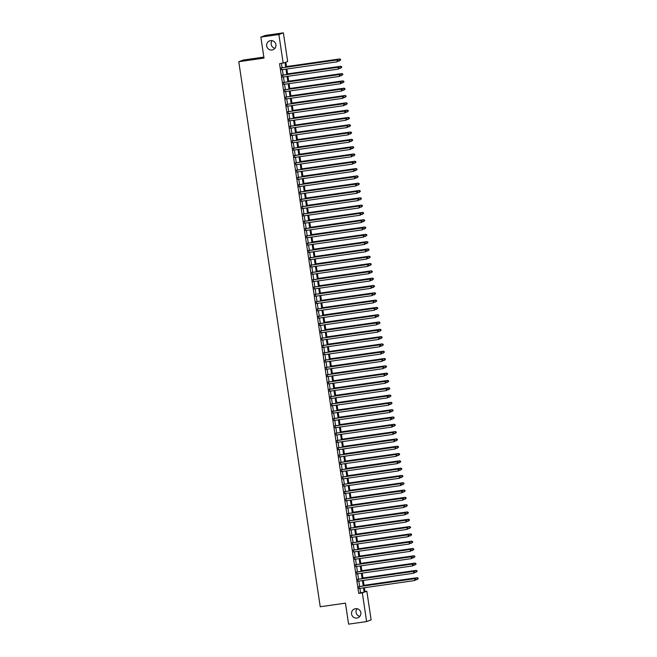 <?xml version="1.0" encoding="UTF-8"?>
<svg xmlns="http://www.w3.org/2000/svg" width="657" height="657" viewBox="0 0 657 657"><rect width="100%" height="100%" fill="white"/><g stroke="black" fill="none" stroke-linecap="round" stroke-linejoin="round"><path stroke-width="0.99" d="M355.494 608.686A4.73 4.656 69.6 0 1 357.843 617.802A4.73 4.656 69.6 0 1 351.676 614.509A4.73 4.656 69.6 0 1 355.494 608.686M270.594 40.635A4.73 4.656 69.6 0 1 272.942 49.743A4.73 4.656 69.6 0 1 266.783 46.458A4.73 4.656 69.6 0 1 270.594 40.635M359.855 616.332A4.73 4.656 69.6 0 1 357.022 608.727M274.954 48.273A4.73 4.656 69.6 0 1 272.129 40.668M263.851 57.093L243.262 60.033L238.77 61.709L320.23 606.748L345.459 603.142L348.596 624.15L366.622 621.571L362.336 592.901L364.159 592.22L363.51 587.867M238.77 61.709L263.999 58.103L260.862 37.096L265.362 35.429L283.381 32.85L287.667 61.528L285.844 62.201L286.575 67.104M364.947 591.497L366.836 591.226L371.115 619.904L366.622 621.571M358.96 586.578L359.248 588.475M357.868 579.269L358.155 581.166M356.776 571.968L357.063 573.865M355.683 564.659L355.971 566.556M354.591 557.358L354.879 559.247M353.499 550.049L353.786 551.946M352.407 542.739L352.694 544.637M351.314 535.439L351.602 537.327M350.222 528.129L350.51 530.027M349.138 520.82L349.417 522.717M348.046 513.519L348.325 515.408M346.953 506.21L347.233 508.107M345.861 498.901L346.14 500.798M344.769 491.6L345.048 493.497M343.677 484.291L343.956 486.188M342.584 476.99L342.864 478.879M341.492 469.681L341.771 471.578M340.4 462.372L340.679 464.269M339.308 455.071L339.587 456.96M338.215 447.762L338.495 449.659M337.123 440.453L337.402 442.35M336.031 433.152L336.318 435.041M334.939 425.843L335.226 427.74M333.846 418.534L334.134 420.431M332.754 411.233L333.042 413.122M331.662 403.924L331.949 405.821M330.57 396.614L330.857 398.512M329.477 389.314L329.765 391.211M328.385 382.004L328.672 383.902M327.293 374.704L327.58 376.592M326.2 367.394L326.488 369.291M325.108 360.085L325.396 361.982M324.024 352.784L324.303 354.673M322.932 345.475L323.211 347.372M321.84 338.166L322.119 340.063M320.747 330.865L321.027 332.754M319.655 323.556L319.934 325.453M318.563 316.247L318.842 318.144M317.471 308.946L317.75 310.843M316.378 301.637L316.658 303.534M315.286 294.336L315.565 296.225M314.194 287.027L314.473 288.924M313.102 279.718L313.381 281.615M312.009 272.417L312.289 274.306M310.917 265.108L311.204 267.005M309.825 257.799L310.112 259.696M308.733 250.498L309.02 252.387M307.64 243.189L307.928 245.086M306.548 235.879L306.835 237.777M305.456 228.579L305.743 230.467M304.363 221.269L304.651 223.166M303.271 213.96L303.559 215.857M302.179 206.659L302.466 208.556M301.087 199.35L301.374 201.247M299.994 192.049L300.282 193.938M298.902 184.74L299.19 186.637M297.818 177.431L298.097 179.328M296.726 170.13L297.005 172.019M295.634 162.821L295.913 164.718M294.541 155.512L294.821 157.409M293.449 148.211L293.728 150.1M292.357 140.902L292.636 142.799M291.265 133.593L291.544 135.49M290.172 126.292L290.451 128.181M289.08 118.983L289.359 120.88M287.988 111.674L288.267 113.571M286.895 104.373L287.175 106.27M285.803 97.064L286.082 98.961M284.711 89.763L284.998 91.651M283.619 82.454L283.906 84.351M282.526 75.144L282.814 77.041M285.696 67.228L284.998 62.522L279.57 63.713L358.73 593.411L360.553 592.737L359.905 588.376M359.617 586.487L358.812 581.075M358.525 579.178L357.72 573.766M357.441 571.869L356.628 566.457M356.349 564.568L355.536 559.156M355.256 557.259L354.443 551.847M354.164 549.95L353.351 544.546M353.072 542.649L352.259 537.237M351.98 535.34L351.167 529.928M350.887 528.039L350.074 522.627M349.795 520.73L348.982 515.318M348.703 513.421L347.89 508.009M347.61 506.12L346.797 500.708M346.518 498.811L345.705 493.399M345.426 491.502L344.621 486.09M344.334 484.201L343.529 478.789M343.241 476.892L342.437 471.48M342.149 469.583L341.344 464.171M341.057 462.282L340.252 456.87M339.965 454.973L339.16 449.56M338.872 447.663L338.068 442.26M337.78 440.362L336.975 434.95M336.688 433.053L335.883 427.641M335.596 425.752L334.791 420.34M334.503 418.443L333.699 413.031M333.411 411.134L332.606 405.722M332.319 403.833L331.514 398.421M331.235 396.524L330.422 391.112M330.143 389.215L329.329 383.803M329.05 381.914L328.237 376.502M327.958 374.605L327.145 369.193M326.866 367.296L326.053 361.892M325.773 359.995L324.96 354.583M324.681 352.686L323.868 347.274M323.589 345.385L322.776 339.973M322.497 338.076L321.684 332.664M321.404 330.767L320.591 325.355M320.312 323.466L319.499 318.054M319.22 316.157L318.415 310.745M318.128 308.847L317.323 303.435M317.035 301.547L316.231 296.135M315.943 294.237L315.138 288.825M314.851 286.928L314.046 281.516M313.759 279.627L312.954 274.215M312.666 272.318L311.861 266.906M311.574 265.009L310.769 259.605M310.482 257.708L309.677 252.296M309.39 250.399L308.585 244.987M308.297 243.098L307.492 237.686M307.205 235.789L306.4 230.377M306.121 228.48L305.308 223.068M305.029 221.179L304.216 215.767M303.936 213.87L303.123 208.458M302.844 206.561L302.031 201.149M301.752 199.26L300.939 193.848M300.66 191.951L299.847 186.539M299.567 184.642L298.754 179.238M298.475 177.341L297.662 171.929M297.383 170.032L296.57 164.62M296.291 162.731L295.478 157.319M295.198 155.422L294.385 150.01M294.106 148.112L293.293 142.7M293.014 140.812L292.209 135.399M291.922 133.502L291.117 128.09M290.829 126.193L290.024 120.781M289.737 118.892L288.932 113.48M288.645 111.583L287.84 106.171M287.552 104.274L286.748 98.862M286.46 96.973L285.655 91.561M285.368 89.664L284.563 84.252M284.276 82.355L283.471 76.951M283.183 75.054L282.379 69.642M282.091 67.745L281.451 63.45M281.434 67.843L281.722 69.732M260.862 37.096L278.888 34.525L283.381 32.85M358.73 593.411L362.336 592.901M283.175 63.203L278.888 34.525M363.222 585.97L362.418 580.558M362.13 578.661L361.325 573.249M361.038 571.36L360.233 565.948M359.946 564.051L359.141 558.639M358.862 556.742L358.049 551.33M357.769 549.441L356.956 544.029M356.677 542.132L355.864 536.72M355.585 534.823L354.772 529.419M354.493 527.522L353.68 522.11M353.4 520.213L352.587 514.801M352.308 512.912L351.495 507.5M351.216 505.603L350.403 500.191M350.124 498.293L349.31 492.881M349.031 490.993L348.218 485.58M347.939 483.683L347.126 478.271M346.847 476.374L346.042 470.962M345.754 469.073L344.95 463.661M344.662 461.764L343.857 456.352M343.57 454.455L342.765 449.043M342.478 447.154L341.673 441.742M341.385 439.845L340.581 434.433M340.293 432.536L339.488 427.132M339.201 425.235L338.396 419.823M338.109 417.926L337.304 412.514M337.016 410.625L336.212 405.213M335.924 403.316L335.119 397.904M334.832 396.007L334.027 390.595M333.748 388.706L332.935 383.294M332.656 381.397L331.842 375.985M331.563 374.088L330.75 368.676M330.471 366.787L329.658 361.375M329.379 359.478L328.566 354.066M328.286 352.168L327.473 346.765M327.194 344.868L326.381 339.455M326.102 337.558L325.289 332.146M325.01 330.257L324.197 324.845M323.917 322.948L323.104 317.536M322.825 315.639L322.012 310.227M321.733 308.338L320.928 302.926M320.641 301.029L319.836 295.617M319.548 293.72L318.744 288.308M318.456 286.419L317.651 281.007M317.364 279.11L316.559 273.698M316.272 271.801L315.467 266.389M315.179 264.5L314.375 259.088M314.087 257.191L313.282 251.779M312.995 249.882L312.19 244.478M311.903 242.581L311.098 237.169M310.81 235.272L310.005 229.86M309.718 227.971L308.913 222.559M308.626 220.662L307.821 215.25M307.542 213.353L306.729 207.94M306.449 206.052L305.636 200.64M305.357 198.743L304.544 193.33M304.265 191.433L303.452 186.021M303.173 184.132L302.36 178.72M302.08 176.823L301.267 171.411M300.988 169.514L300.175 164.102M299.896 162.213L299.083 156.801M298.804 154.904L297.991 149.492M297.711 147.595L296.898 142.191M296.619 140.294L295.806 134.882M295.527 132.985L294.722 127.573M294.435 125.684L293.63 120.272M293.342 118.375L292.537 112.963M292.25 111.066L291.445 105.654M291.158 103.765L290.353 98.353M290.065 96.456L289.261 91.044M288.973 89.147L288.168 83.735M287.881 81.846L287.076 76.434M286.789 74.537L285.984 69.125M364.389 587.736L365.013 591.9L366.836 591.226M286.863 69.001L287.667 74.413M287.955 76.311L288.76 81.714M289.047 83.611L289.852 89.024M290.139 90.921L290.944 96.333M291.232 98.222L292.037 103.634M292.324 105.531L293.129 110.943M293.416 112.84L294.221 118.252M294.508 120.141L295.313 125.553M295.601 127.45L296.406 132.862M296.693 134.759L297.498 140.171M297.777 142.06L298.59 147.472M298.869 149.369L299.682 154.781M299.962 156.678L300.775 162.082M301.054 163.979L301.867 169.391M302.146 171.288L302.959 176.7M303.238 178.589L304.051 184.001M304.331 185.898L305.144 191.31M305.423 193.207L306.236 198.619M306.515 200.508L307.328 205.92M307.607 207.817L308.42 213.229M308.7 215.126L309.513 220.538M309.792 222.427L310.597 227.839M310.884 229.736L311.689 235.149M311.976 237.046L312.781 242.458M313.069 244.347L313.874 249.759M314.161 251.656L314.966 257.068M315.253 258.965L316.058 264.369M316.346 266.266L317.15 271.678M317.438 273.575L318.243 278.987M318.53 280.876L319.335 286.288M319.622 288.185L320.427 293.597M320.715 295.494L321.519 300.906M321.807 302.795L322.612 308.207M322.891 310.104L323.704 315.516M323.983 317.413L324.796 322.825M325.075 324.714L325.888 330.126M326.168 332.023L326.981 337.435M327.26 339.332L328.073 344.736M328.352 346.633L329.165 352.045M329.444 353.942L330.257 359.354M330.537 361.243L331.35 366.655M331.629 368.552L332.442 373.964M332.721 375.861L333.534 381.274M333.813 383.162L334.627 388.574M334.906 390.472L335.719 395.884M335.998 397.781L336.803 403.193M337.09 405.082L337.895 410.494M338.183 412.391L338.987 417.803M339.275 419.7L340.08 425.112M340.367 427.001L341.172 432.413M341.459 434.31L342.264 439.722M342.552 441.619L343.356 447.023M343.644 448.92L344.449 454.332M344.736 456.229L345.541 461.641M345.828 463.53L346.633 468.942M346.921 470.839L347.725 476.251M348.013 478.148L348.818 483.56M349.097 485.449L349.91 490.861M350.189 492.758L351.002 498.17M351.281 500.067L352.095 505.479M352.374 507.368L353.187 512.78M353.466 514.677L354.279 520.089M354.558 521.987L355.371 527.39M355.651 529.287L356.464 534.699M356.743 536.597L357.556 542.009M357.835 543.897L358.648 549.309M358.927 551.207L359.74 556.619M360.02 558.516L360.833 563.928M361.112 565.817L361.917 571.229M362.204 573.126L363.009 578.538M363.296 580.435L364.101 585.847M360.553 592.737L364.159 592.22M338.273 61.044L338.166 60.313L338.273 61.044L337.205 61.807L281.401 69.782M338.15 61.093L337.205 61.807L337.238 59.869L281.122 67.885M281.13 67.95L336.934 59.976L338.043 60.362M338.166 60.313L337.238 59.869M338.199 61.109L339.636 60.904L339.669 58.958L286.493 66.562M340.474 59.459L340.581 60.181L340.597 59.409L339.365 59.073L286.509 66.628M339.669 58.958L340.597 59.409M339.365 68.353L339.258 67.622L339.365 68.353L338.298 69.108L282.494 77.083M339.242 68.394L338.298 69.108L338.33 67.17L282.214 75.194M282.223 75.259L338.027 67.285L339.135 67.663M339.258 67.622L338.33 67.17M340.457 75.654L340.351 74.923L340.457 75.654L339.39 76.417L283.586 84.392M340.334 75.703L339.39 76.417L339.423 74.479L283.307 82.495M283.315 82.568L339.119 74.594L340.227 74.972M340.351 74.923L339.423 74.479M341.55 82.963L341.443 82.232L341.55 82.963L340.482 83.726L284.678 91.701M341.426 83.012L340.482 83.726L340.515 81.788L284.399 89.804M284.407 89.869L340.211 81.895L341.32 82.281M341.443 82.232L340.515 81.788M342.642 90.272L342.535 89.541L342.642 90.272L341.574 91.027L285.77 99.002M342.519 90.313L341.574 91.027L341.607 89.089L285.491 97.113M285.499 97.179L341.303 89.204L342.412 89.582M342.535 89.541L341.607 89.089M339.291 68.41L340.728 68.205L340.761 66.267L287.585 73.863M341.566 66.759L341.673 67.49L341.689 66.718L340.457 66.382L287.602 73.937M340.761 66.267L341.689 66.718M340.383 75.719L341.821 75.514L341.854 73.576L288.678 81.172M342.658 74.069L342.765 74.799L342.782 74.019L341.55 73.691L288.694 81.238M341.854 73.576L342.782 74.019M341.476 83.028L342.913 82.823L342.946 80.877L289.77 88.481M343.751 81.369L343.857 82.1L343.874 81.328L342.642 80.992L289.786 88.547M342.946 80.877L343.874 81.328M342.568 90.329L344.005 90.124L344.038 88.186L290.862 95.782M344.843 88.679L344.95 89.409L344.966 88.638L343.734 88.301L290.879 95.856M344.038 88.186L344.966 88.638M343.734 97.573L343.627 96.842L343.734 97.573L342.667 98.336L286.863 106.311M343.611 97.622L342.667 98.336L342.699 96.398L286.583 104.414M286.592 104.488L342.396 96.513L343.504 96.891M343.627 96.842L342.699 96.398M343.66 97.638L345.097 97.433L345.13 95.495L291.954 103.092M345.935 95.988L346.042 96.719L346.058 95.938L344.826 95.602L291.971 103.157M345.13 95.495L346.058 95.938M344.826 104.882L344.72 104.151L344.826 104.882L343.759 105.646L287.955 113.62M344.703 104.923L343.759 105.646L343.792 103.699L287.676 111.723M287.684 111.789L343.488 103.814L344.597 104.192M344.72 104.151L343.792 103.699M344.753 104.939L346.19 104.734L346.223 102.796L293.047 110.401M347.027 103.289L347.134 104.02L347.151 103.248L345.919 102.911L293.055 110.466M346.223 102.796L347.151 103.248M345.919 112.191L345.812 111.46L345.919 112.191L344.851 112.947L289.047 120.921M345.796 112.232L344.851 112.947L344.884 111.008L288.768 119.032M288.776 119.098L344.58 111.123L345.689 111.501M345.812 111.46L344.884 111.008M345.845 112.248L347.282 112.043L347.315 110.105L294.139 117.702M348.12 110.598L348.226 111.329L348.243 110.548L347.011 110.22L294.147 117.775M347.315 110.105L348.243 110.548M347.011 119.492L346.904 118.761L347.011 119.492L345.943 120.256L290.139 128.23M346.888 119.541L345.943 120.256L345.976 118.317L289.86 126.333M289.868 126.407L345.672 118.424L346.781 118.81M346.904 118.761L345.976 118.317M346.937 119.558L348.374 119.352L348.399 117.414L295.231 125.011M349.212 117.907L349.319 118.638L349.327 117.858L348.095 117.521L295.239 125.076M348.399 117.414L349.327 117.858M348.103 126.801L347.996 126.07L348.103 126.801L347.036 127.565L291.232 135.539M347.98 126.842L347.036 127.565L347.068 125.618L290.952 133.642M290.961 133.708L346.765 125.733L347.873 126.111M347.996 126.07L347.068 125.618M348.029 126.858L349.467 126.653L349.491 124.715L296.323 132.312M350.304 125.208L350.411 125.939L350.419 125.167L349.187 124.83L296.332 132.386M349.491 124.715L350.419 125.167M349.195 134.11L349.089 133.379L349.195 134.11L348.128 134.866L292.324 142.84M349.072 134.151L348.128 134.866L348.161 132.928L292.045 140.951M292.053 141.017L347.857 133.043L348.966 133.42M349.089 133.379L348.161 132.928M349.122 134.168L350.559 133.962L350.583 132.024L297.416 139.621M351.396 132.517L351.503 133.248L351.511 132.468L350.28 132.139L297.424 139.686M350.583 132.024L351.511 132.468M350.288 141.411L350.173 140.68L350.288 141.411L349.22 142.175L293.416 150.149M350.165 141.46L349.22 142.175L349.245 140.237L293.129 148.252M293.145 148.318L348.941 140.343L350.058 140.729M350.173 140.68L349.245 140.237M350.214 141.477L351.651 141.271L351.676 139.333L298.508 146.93M352.489 139.826L352.595 140.557L352.604 139.777L351.372 139.44L298.516 146.996M351.676 139.333L352.604 139.777M351.38 148.72L351.265 147.989L351.38 148.72L350.312 149.476L294.508 157.458M351.257 148.761L350.312 149.476L350.337 147.538L294.221 155.561M294.237 155.627L350.033 147.653L351.15 148.03M351.265 147.989L350.337 147.538M351.306 148.778L352.743 148.572L352.768 146.634L299.6 154.231M353.581 147.127L353.688 147.858L353.696 147.086L352.464 146.749L299.608 154.305M352.768 146.634L353.696 147.086M352.472 156.021L352.357 155.29L352.472 156.021L351.405 156.785L295.601 164.759M352.349 156.07L351.405 156.785L351.429 154.847L295.313 162.862M295.33 162.936L351.125 154.962L352.242 155.339M352.357 155.29L351.429 154.847M352.398 156.087L353.836 155.881L353.86 153.943L300.692 161.54M354.665 154.436L354.78 155.167L354.788 154.387L353.556 154.058L300.701 161.606M353.86 153.943L354.788 154.387M353.565 163.33L353.45 162.599L353.565 163.33L352.497 164.094L296.693 172.068M353.441 163.379L352.497 164.094L352.522 162.156L296.406 170.171M296.422 170.237L352.218 162.263L353.335 162.649M353.45 162.599L352.522 162.156M353.491 163.396L354.92 163.191L354.952 161.244L301.785 168.849M355.757 161.737L355.872 162.468L355.88 161.696L354.649 161.359L301.793 168.915M354.952 161.244L355.88 161.696M354.657 170.639L354.542 169.908L354.657 170.639L353.589 171.395L297.785 179.369M354.534 170.68L353.589 171.395L353.614 169.457L297.498 177.48M297.514 177.546L353.31 169.572L354.427 169.949M354.542 169.908L353.614 169.457M354.583 170.697L356.012 170.492L356.045 168.553L302.877 176.15M356.85 169.046L356.965 169.777L356.973 169.005L355.741 168.668L302.885 176.224M356.045 168.553L356.973 169.005M355.749 177.94L355.634 177.209L355.749 177.94L354.681 178.704L298.878 186.678M355.626 177.99L354.681 178.704L354.706 176.766L298.59 184.781M298.607 184.855L354.402 176.881L355.511 177.259M355.634 177.209L354.706 176.766M355.675 178.006L357.104 177.801L357.137 175.862L303.969 183.459M357.942 176.355L358.057 177.086L358.065 176.306L356.833 175.969L303.977 183.525M357.137 175.862L358.065 176.306M356.841 185.249L356.726 184.518L356.841 185.249L355.766 186.013L299.97 193.987M356.718 185.299L355.766 186.013L355.798 184.067L299.682 192.09M299.691 192.156L355.494 184.182L356.603 184.568M356.726 184.518L355.798 184.067M356.767 185.307L358.196 185.11L358.229 183.163L305.062 190.768M359.034 183.656L359.149 184.387L359.157 183.615L357.925 183.278L305.07 190.834M358.229 183.163L359.157 183.615M357.925 192.558L357.819 191.828L357.925 192.558L356.858 193.314L301.062 201.288M357.81 192.6L356.858 193.314L356.891 191.376L300.775 199.4M300.783 199.465L356.587 191.491L357.695 191.869M357.819 191.828L356.891 191.376M357.86 192.616L359.289 192.411L359.322 190.473L306.154 198.069M360.126 190.965L360.241 191.696L360.25 190.924L359.018 190.587L306.162 198.143M359.322 190.473L360.25 190.924M359.018 199.859L358.911 199.128L359.018 199.859L357.95 200.623L302.154 208.597M358.903 199.909L357.95 200.623L357.983 198.685L301.867 206.7M301.875 206.774L357.679 198.8L358.788 199.178M358.911 199.128L357.983 198.685M358.952 199.925L360.381 199.72L360.414 197.782L307.246 205.378M361.219 198.274L361.334 199.005L361.342 198.225L360.11 197.888L307.254 205.444M360.414 197.782L361.342 198.225M360.11 207.169L360.003 206.438L360.11 207.169L359.042 207.932L303.247 215.907M359.995 207.21L359.042 207.932L359.075 205.986L302.959 214.01M302.967 214.075L358.771 206.101L359.88 206.479M360.003 206.438L359.075 205.986M360.044 207.226L361.473 207.021L361.506 205.083L308.338 212.687M362.311 205.575L362.418 206.306L362.434 205.534L361.202 205.198L308.347 212.753M361.506 205.083L362.434 205.534M361.202 214.478L361.095 213.747L361.202 214.478L360.135 215.233L304.339 223.208M361.087 214.519L360.135 215.233L360.167 213.295L304.051 221.319M304.06 221.384L359.864 213.41L360.972 213.788M361.095 213.747L360.167 213.295M361.136 214.535L362.565 214.33L362.598 212.392L309.431 219.988M363.403 212.884L363.51 213.615L363.526 212.835L362.294 212.507L309.439 220.054M362.598 212.392L363.526 212.835M362.294 221.779L362.188 221.048L362.294 221.779L361.227 222.542L305.423 230.517M362.179 221.828L361.227 222.542L361.26 220.604L305.144 228.62M305.152 228.693L360.956 220.711L362.064 221.097M362.188 221.048L361.26 220.604M362.221 221.844L363.658 221.639L363.691 219.701L310.523 227.297M364.495 220.194L364.602 220.924L364.619 220.144L363.387 219.808L310.531 227.363M363.691 219.701L364.619 220.144M363.387 229.088L363.28 228.357L363.387 229.088L362.319 229.851L306.515 237.826M363.264 229.129L362.319 229.851L362.352 227.905L306.236 235.929M306.244 235.994L362.048 228.02L363.157 228.398M363.28 228.357L362.352 227.905M363.313 229.145L364.75 228.94L364.783 227.002L311.615 234.598M365.588 227.494L365.694 228.225L365.711 227.453L364.479 227.117L311.623 234.672M364.783 227.002L365.711 227.453M364.479 236.389L364.372 235.666L364.479 236.389L363.411 237.152L307.607 245.127M364.356 236.438L363.411 237.152L363.444 235.214L307.328 243.23M307.336 243.304L363.14 235.329L364.249 235.707M364.372 235.666L363.444 235.214M364.405 236.454L365.842 236.249L365.875 234.311L312.699 241.907M366.68 234.804L366.787 235.535L366.803 234.754L365.571 234.426L312.716 241.973M365.875 234.311L366.803 234.754M365.571 243.698L365.464 242.967L365.571 243.698L364.504 244.461L308.7 252.436M365.448 243.747L364.504 244.461L364.536 242.523L308.42 250.539M308.429 250.604L364.233 242.63L365.341 243.016M365.464 242.967L364.536 242.523M366.663 251.007L366.557 250.276L366.663 251.007L365.596 251.762L309.792 259.737M366.54 251.048L365.596 251.762L365.629 249.824L309.513 257.848M309.521 257.914L365.325 249.939L366.434 250.317M366.557 250.276L365.629 249.824M367.756 258.308L367.649 257.577L367.756 258.308L366.688 259.072L310.884 267.046M367.633 258.357L366.688 259.072L366.721 257.133L310.605 265.149M310.613 265.223L366.417 257.248L367.526 257.626M367.649 257.577L366.721 257.133M365.497 243.763L366.935 243.558L366.967 241.612L313.791 249.217M367.772 242.113L367.879 242.835L367.895 242.063L366.663 241.727L313.808 249.282M366.967 241.612L367.895 242.063M366.59 251.064L368.027 250.859L368.06 248.921L314.884 256.517M368.864 249.414L368.971 250.145L368.988 249.373L367.756 249.036L314.9 256.591M368.06 248.921L368.988 249.373M367.682 258.373L369.119 258.168L369.152 256.23L315.976 263.827M369.957 256.723L370.063 257.454L370.08 256.673L368.848 256.345L315.992 263.892M369.152 256.23L370.08 256.673M368.848 265.617L368.741 264.886L368.848 265.617L367.78 266.381L311.976 274.355M368.725 265.666L367.78 266.381L367.813 264.442L311.697 272.458M311.705 272.524L367.509 264.549L368.618 264.935M368.741 264.886L367.813 264.442M368.774 265.683L370.211 265.477L370.244 263.531L317.068 271.136M371.049 264.024L371.156 264.755L371.172 263.983L369.94 263.646L317.085 271.201M370.244 263.531L371.172 263.983M369.94 272.926L369.834 272.195L369.94 272.926L368.873 273.682L313.069 281.656M369.817 272.967L368.873 273.682L368.906 271.743L312.789 279.767M312.798 279.833L368.602 271.858L369.71 272.236M369.834 272.195L368.906 271.743M369.866 272.983L371.304 272.778L371.336 270.84L318.16 278.437M372.141 271.333L372.248 272.064L372.264 271.292L371.033 270.955L318.169 278.511M371.336 270.84L372.264 271.292M371.033 280.227L370.926 279.496L371.033 280.227L369.965 280.991L314.161 288.965M370.909 280.276L369.965 280.991L369.998 279.053L313.882 287.068M313.89 287.142L369.694 279.168L370.803 279.545M370.926 279.496L369.998 279.053M370.959 280.293L372.396 280.087L372.429 278.149L319.253 285.746M373.233 278.642L373.34 279.373L373.357 278.593L372.125 278.256L319.261 285.811M372.429 278.149L373.357 278.593M372.125 287.536L372.018 286.805L372.125 287.536L371.057 288.3L315.253 296.274M372.002 287.577L371.057 288.3L371.09 286.353L314.974 294.377M314.982 294.443L370.786 286.468L371.895 286.854M372.018 286.805L371.09 286.353M372.051 287.594L373.488 287.388L373.521 285.45L320.345 293.055M374.326 285.943L374.433 286.674L374.449 285.902L373.217 285.565L320.353 293.121M373.521 285.45L374.449 285.902M373.217 294.845L373.11 294.114L373.217 294.845L372.149 295.601L316.346 303.575M373.094 294.886L372.149 295.601L372.182 293.663L316.066 301.686M316.074 301.752L371.878 293.778L372.987 294.155M373.11 294.114L372.182 293.663M373.143 294.903L374.58 294.697L374.605 292.759L321.437 300.356M375.418 293.252L375.525 293.983L375.533 293.203L374.301 292.874L321.445 300.43M374.605 292.759L375.533 293.203M374.309 302.146L374.203 301.415L374.309 302.146L373.242 302.91L317.438 310.884M374.186 302.195L373.242 302.91L373.275 300.972L317.159 308.987M317.167 309.061L372.971 301.078L374.079 301.464M374.203 301.415L373.275 300.972M374.235 302.212L375.673 302.006L375.697 300.068L322.53 307.665M376.51 300.561L376.617 301.292L376.625 300.512L375.393 300.175L322.538 307.731M375.697 300.068L376.625 300.512M375.402 309.455L375.295 308.724L375.402 309.455L374.334 310.219L318.53 318.193M375.278 309.496L374.334 310.219L374.367 308.273L318.251 316.296M318.259 316.362L374.063 308.388L375.172 308.765M375.295 308.724L374.367 308.273M375.328 309.513L376.765 309.307L376.79 307.369L323.622 314.966M377.603 307.862L377.709 308.593L377.718 307.821L376.486 307.484L323.63 315.04M376.79 307.369L377.718 307.821M376.494 316.764L376.379 316.033L376.494 316.764L375.426 317.52L319.622 325.494M376.371 316.805L375.426 317.52L375.451 315.582L319.335 323.605M319.351 323.671L375.147 315.697L376.264 316.074M376.379 316.033L375.451 315.582M376.42 316.822L377.857 316.617L377.882 314.678L324.714 322.275M378.695 315.171L378.802 315.902L378.81 315.122L377.578 314.793L324.722 322.341M377.882 314.678L378.81 315.122M377.586 324.065L377.471 323.334L377.586 324.065L376.518 324.829L320.715 332.803M377.463 324.115L376.518 324.829L376.543 322.891L320.427 330.906M320.444 330.972L376.239 322.998L377.356 323.384M377.471 323.334L376.543 322.891M377.512 324.131L378.949 323.926L378.974 321.987L325.806 329.584M379.779 322.48L379.894 323.211L379.902 322.431L378.67 322.094L325.815 329.65M378.974 321.987L379.902 322.431M378.678 331.374L378.563 330.643L378.678 331.374L377.611 332.13L321.807 340.112M378.555 331.415L377.611 332.13L377.635 330.192L321.519 338.215M321.536 338.281L377.332 330.307L378.448 330.685M378.563 330.643L377.635 330.192M378.604 331.432L380.042 331.227L380.066 329.288L326.899 336.885M380.871 329.781L380.986 330.512L380.994 329.74L379.762 329.403L326.907 336.959M380.066 329.288L380.994 329.74M379.771 338.675L379.656 337.944L379.771 338.675L378.703 339.439L322.899 347.413M379.647 338.725L378.703 339.439L378.728 337.501L322.612 345.516M322.628 345.59L378.424 337.616L379.541 337.994M379.656 337.944L378.728 337.501M379.697 338.741L381.126 338.536L381.159 336.598L327.991 344.194M381.963 337.09L382.078 337.821L382.087 337.041L380.855 336.713L327.999 344.26M381.159 336.598L382.087 337.041M380.863 345.984L380.748 345.253L380.863 345.984L379.795 346.748L323.991 354.723M380.74 346.034L379.795 346.748L379.82 344.81L323.704 352.825M323.72 352.891L379.516 344.917L380.625 345.303M380.748 345.253L379.82 344.81M380.789 346.05L382.218 345.845L382.251 343.898L329.083 351.503M383.056 344.391L383.171 345.122L383.179 344.35L381.947 344.013L329.091 351.569M382.251 343.898L383.179 344.35M381.955 353.294L381.84 352.563L381.955 353.294L380.888 354.049L325.084 362.023M381.832 353.335L380.888 354.049L380.912 352.111L324.796 360.135M324.804 360.2L380.608 352.226L381.717 352.604M381.84 352.563L380.912 352.111M381.881 353.351L383.31 353.146L383.343 351.208L330.175 358.804M384.148 351.7L384.263 352.431L384.271 351.659L383.039 351.323L330.184 358.878M383.343 351.208L384.271 351.659M383.047 360.594L382.932 359.864L383.047 360.594L381.972 361.358L326.176 369.333M382.924 360.644L381.972 361.358L382.004 359.42L325.888 367.435M325.897 367.509L381.701 359.535L382.809 359.913M382.932 359.864L382.004 359.42M382.974 360.66L384.402 360.455L384.435 358.517L331.268 366.113M385.24 359.009L385.355 359.74L385.363 358.96L384.131 358.623L331.276 366.179M384.435 358.517L385.363 358.96M384.131 367.904L384.025 367.173L384.131 367.904L383.064 368.667L327.268 376.642M384.017 367.953L383.064 368.667L383.097 366.721L326.981 374.745M326.989 374.81L382.793 366.836L383.902 367.222M384.025 367.173L383.097 366.721M384.066 367.961L385.495 367.764L385.528 365.818L332.36 373.422M386.332 366.31L386.447 367.041L386.456 366.269L385.224 365.933L332.368 373.488M385.528 365.818L386.456 366.269M385.224 375.213L385.117 374.482L385.224 375.213L384.156 375.968L328.36 383.943M385.109 375.254L384.156 375.968L384.189 374.03L328.073 382.054M328.081 382.119L383.885 374.145L384.994 374.523M385.117 374.482L384.189 374.03M385.158 375.27L386.587 375.065L386.62 373.127L333.452 380.723M387.425 373.619L387.531 374.35L387.548 373.578L386.316 373.242L333.46 380.797M386.62 373.127L387.548 373.578M386.316 382.514L386.209 381.783L386.316 382.514L385.248 383.277L329.453 391.252M386.201 382.563L385.248 383.277L385.281 381.339L329.165 389.355M329.173 389.429L384.977 381.454L386.086 381.832M386.209 381.783L385.281 381.339M386.25 382.579L387.679 382.374L387.712 380.436L334.544 388.032M388.517 380.929L388.624 381.66L388.64 380.879L387.408 380.543L334.553 388.098M387.712 380.436L388.64 380.879M387.408 389.823L387.302 389.092L387.408 389.823L386.341 390.587L330.545 398.561M387.293 389.864L386.341 390.587L386.373 388.64L330.257 396.664M330.266 396.729L386.07 388.755L387.178 389.133M387.302 389.092L386.373 388.64M387.334 389.88L388.772 389.675L388.804 387.737L335.637 395.342M389.609 388.23L389.716 388.96L389.732 388.188L388.501 387.852L335.645 395.407M388.804 387.737L389.732 388.188M388.501 397.132L388.394 396.401L388.501 397.132L387.433 397.887L331.629 405.862M388.377 397.173L387.433 397.887L387.466 395.949L331.35 403.973M331.358 404.039L387.162 396.064L388.271 396.442M388.394 396.401L387.466 395.949M388.427 397.189L389.864 396.984L389.897 395.046L336.729 402.642M390.701 395.539L390.808 396.27L390.825 395.489L389.593 395.161L336.737 402.708M389.897 395.046L390.825 395.489M389.593 404.433L389.486 403.702L389.593 404.433L388.525 405.197L332.721 413.171M389.47 404.482L388.525 405.197L388.558 403.258L332.442 411.274M332.45 411.348L388.254 403.365L389.363 403.751M389.486 403.702L388.558 403.258M389.519 404.498L390.956 404.293L390.989 402.355L337.813 409.952M391.794 402.848L391.901 403.579L391.917 402.798L390.685 402.462L337.829 410.017M390.989 402.355L391.917 402.798M390.685 411.742L390.578 411.011L390.685 411.742L389.617 412.506L333.813 420.48M390.562 411.783L389.617 412.506L389.65 410.559L333.534 418.583M333.542 418.649L389.346 410.674L390.455 411.052M390.578 411.011L389.65 410.559M390.611 411.799L392.048 411.594L392.081 409.656L338.905 417.252M392.886 410.149L392.993 410.88L393.009 410.108L391.777 409.771L338.922 417.326M392.081 409.656L393.009 410.108M391.777 419.043L391.671 418.32L391.777 419.043L390.71 419.807L334.906 427.781M391.654 419.092L390.71 419.807L390.743 417.868L334.627 425.884M334.635 425.958L390.439 417.983L391.547 418.361M391.671 418.32L390.743 417.868M391.703 419.109L393.141 418.903L393.173 416.965L339.998 424.562M393.978 417.458L394.085 418.189L394.101 417.409L392.87 417.08L340.014 424.627M393.173 416.965L394.101 417.409M392.87 426.352L392.763 425.621L392.87 426.352L391.802 427.116L335.998 435.09M392.746 426.401L391.802 427.116L391.835 425.178L335.719 433.193M335.727 433.259L391.531 425.284L392.64 425.67M392.763 425.621L391.835 425.178M392.796 426.418L394.233 426.212L394.266 424.266L341.09 431.871M395.071 424.767L395.177 425.49L395.194 424.718L393.962 424.381L341.106 431.936M394.266 424.266L395.194 424.718M393.962 433.661L393.855 432.93L393.962 433.661L392.894 434.417L337.09 442.391M393.839 433.702L392.894 434.417L392.927 432.478L336.811 440.502M336.819 440.568L392.623 432.593L393.732 432.971M393.855 432.93L392.927 432.478M393.888 433.719L395.325 433.513L395.358 431.575L342.182 439.172M396.163 432.068L396.27 432.799L396.286 432.027L395.054 431.69L342.198 439.246M395.358 431.575L396.286 432.027M395.054 440.962L394.947 440.231L395.054 440.962L393.986 441.726L338.183 449.7M394.931 441.011L393.986 441.726L394.019 439.788L337.903 447.803M337.912 447.877L393.715 439.903L394.824 440.28M394.947 440.231L394.019 439.788M394.98 441.028L396.417 440.822L396.45 438.884L343.274 446.481M397.255 439.377L397.362 440.108L397.378 439.328L396.146 438.999L343.291 446.546M396.45 438.884L397.378 439.328M396.146 448.271L396.04 447.54L396.146 448.271L395.079 449.035L339.275 457.009M396.023 448.32L395.079 449.035L395.112 447.097L338.996 455.112M339.004 455.178L394.808 447.203L395.916 447.589M396.04 447.54L395.112 447.097M396.072 448.337L397.51 448.131L397.542 446.185L344.367 453.79M398.347 446.678L398.454 447.409L398.471 446.637L397.239 446.3L344.375 453.856M397.542 446.185L398.471 446.637M397.239 455.58L397.132 454.849L397.239 455.58L396.171 456.336L340.367 464.31M397.115 455.621L396.171 456.336L396.204 454.398L340.088 462.421M340.096 462.487L395.9 454.513L397.009 454.89M397.132 454.849L396.204 454.398M397.165 455.638L398.602 455.432L398.635 453.494L345.459 461.091M399.44 453.987L399.546 454.718L399.563 453.946L398.331 453.609L345.467 461.165M398.635 453.494L399.563 453.946M398.331 462.881L398.224 462.15L398.331 462.881L397.263 463.645L341.459 471.619M398.208 462.93L397.263 463.645L397.296 461.707L341.18 469.722M341.188 469.796L396.992 461.822L398.101 462.2M398.224 462.15L397.296 461.707M398.257 462.947L399.694 462.742L399.719 460.803L346.551 468.4M400.532 461.296L400.639 462.027L400.647 461.247L399.423 460.91L346.559 468.466M399.719 460.803L400.647 461.247M399.423 470.19L399.316 469.459L399.423 470.19L398.356 470.954L342.552 478.928M399.3 470.231L398.356 470.954L398.388 469.008L342.272 477.031M342.281 477.097L398.085 469.123L399.193 469.509M399.316 469.459L398.388 469.008M399.349 470.248L400.786 470.042L400.811 468.104L347.643 475.709M401.624 468.597L401.731 469.328L401.739 468.556L400.507 468.219L347.652 475.775M400.811 468.104L401.739 468.556M400.515 477.499L400.409 476.768L400.515 477.499L399.448 478.255L343.644 486.229M400.392 477.54L399.448 478.255L399.481 476.317L343.365 484.34M343.373 484.406L399.177 476.432L400.285 476.81M400.409 476.768L399.481 476.317M400.442 477.557L401.879 477.352L401.903 475.413L348.736 483.01M402.716 475.906L402.823 476.637L402.831 475.865L401.599 475.528L348.744 483.084M401.903 475.413L402.831 475.865M401.608 484.8L401.493 484.069L401.608 484.8L400.54 485.564L344.736 493.538M401.484 484.85L400.54 485.564L400.565 483.626L344.449 491.641M344.465 491.715L400.269 483.741L401.378 484.119M401.493 484.069L400.565 483.626M401.534 484.866L402.971 484.661L402.996 482.723L349.828 490.319M403.809 483.215L403.915 483.946L403.924 483.166L402.692 482.829L349.836 490.385M402.996 482.723L403.924 483.166M402.7 492.109L402.585 491.379L402.7 492.109L401.632 492.873L345.828 500.848M402.577 492.15L401.632 492.873L401.657 490.927L345.541 498.95M345.557 499.016L401.353 491.042L402.47 491.42M402.585 491.379L401.657 490.927M402.626 492.167L404.063 491.962L404.088 490.023L350.92 497.62M404.901 490.516L405.008 491.247L405.016 490.475L403.784 490.138L350.928 497.694M404.088 490.023L405.016 490.475M403.792 499.419L403.677 498.688L403.792 499.419L402.725 500.174L346.921 508.148M403.669 499.46L402.725 500.174L402.749 498.236L346.633 506.26M346.65 506.325L402.445 498.351L403.562 498.729M403.677 498.688L402.749 498.236M403.718 499.476L405.155 499.271L405.18 497.333L352.012 504.929M405.985 497.825L406.1 498.556L406.108 497.776L404.876 497.448L352.021 504.995M405.18 497.333L406.108 497.776M404.884 506.719L404.769 505.989L404.884 506.719L403.817 507.483L348.013 515.458M404.761 506.769L403.817 507.483L403.841 505.545L347.725 513.56M347.742 513.626L403.538 505.652L404.655 506.038M404.769 505.989L403.841 505.545M404.811 506.785L406.24 506.58L406.272 504.642L353.105 512.238M407.077 505.134L407.192 505.865L407.2 505.085L405.969 504.748L353.113 512.304M406.272 504.642L407.2 505.085M405.977 514.029L405.862 513.298L405.977 514.029L404.909 514.784L349.105 522.767M405.854 514.07L404.909 514.784L404.934 512.846L348.818 520.87M348.834 520.935L404.63 512.961L405.747 513.339M405.862 513.298L404.934 512.846M405.903 514.086L407.332 513.881L407.365 511.943L354.197 519.539M408.169 512.435L408.284 513.166L408.293 512.394L407.061 512.058L354.205 519.613M407.365 511.943L408.293 512.394M407.069 521.329L406.954 520.599L407.069 521.329L406.001 522.093L350.197 530.068M406.946 521.379L406.001 522.093L406.026 520.155L349.91 528.171M349.926 528.244L405.722 520.27L406.831 520.648M406.954 520.599L406.026 520.155M406.995 521.395L408.424 521.19L408.457 519.252L355.289 526.848M409.262 519.744L409.377 520.475L409.385 519.695L408.153 519.367L355.297 526.914M408.457 519.252L409.385 519.695M408.161 528.639L408.046 527.908L408.161 528.639L407.085 529.402L351.29 537.377M408.038 528.688L407.085 529.402L407.118 527.464L351.002 535.48M351.01 535.545L406.814 527.571L407.923 527.957M408.046 527.908L407.118 527.464M408.087 528.704L409.516 528.499L409.549 526.553L356.381 534.157M410.354 527.045L410.469 527.776L410.477 527.004L409.245 526.668L356.39 534.223M409.549 526.553L410.477 527.004M409.245 535.948L409.139 535.217L409.245 535.948L408.178 536.703L352.382 544.678M409.13 535.989L408.178 536.703L408.211 534.765L352.095 542.789M352.103 542.854L407.907 534.88L409.015 535.258M409.139 535.217L408.211 534.765M409.18 536.005L410.609 535.8L410.641 533.862L357.474 541.458M411.446 534.355L411.561 535.085L411.569 534.313L410.338 533.977L357.482 541.532M410.641 533.862L411.569 534.313M410.338 543.249L410.231 542.518L410.338 543.249L409.27 544.012L353.474 551.987M410.223 543.298L409.27 544.012L409.303 542.074L353.187 550.09M353.195 550.164L408.999 542.189L410.108 542.567M410.231 542.518L409.303 542.074M410.272 543.314L411.701 543.109L411.734 541.171L358.566 548.767M412.539 541.664L412.653 542.395L412.662 541.614L411.43 541.278L358.574 548.833M411.734 541.171L412.662 541.614M411.43 550.558L411.323 549.827L411.43 550.558L410.362 551.322L354.566 559.296M411.315 550.607L410.362 551.322L410.395 549.383L354.279 557.399M354.287 557.464L410.091 549.49L411.2 549.876M411.323 549.827L410.395 549.383M411.364 550.623L412.793 550.418L412.826 548.472L359.658 556.077M413.631 548.965L413.738 549.695L413.754 548.923L412.522 548.587L359.666 556.142M412.826 548.472L413.754 548.923M412.522 557.867L412.415 557.136L412.522 557.867L411.454 558.622L355.659 566.597M412.407 557.908L411.454 558.622L411.487 556.684L355.371 564.708M355.38 564.774L411.183 556.799L412.292 557.177M412.415 557.136L411.487 556.684M412.456 557.924L413.885 557.719L413.918 555.781L360.75 563.378M414.723 556.274L414.83 557.005L414.846 556.233L413.614 555.896L360.759 563.451M413.918 555.781L414.846 556.233M413.614 565.168L413.508 564.437L413.614 565.168L412.547 565.932L356.743 573.906M413.499 565.217L412.547 565.932L412.58 563.993L356.464 572.009M356.472 572.083L412.276 564.108L413.384 564.486M413.508 564.437L412.58 563.993M413.54 565.234L414.978 565.028L415.01 563.09L361.843 570.687M415.815 563.583L415.922 564.314L415.938 563.534L414.707 563.197L361.851 570.752M415.01 563.09L415.938 563.534M414.707 572.477L414.6 571.746L414.707 572.477L413.639 573.241L357.835 581.215M414.583 572.518L413.639 573.241L413.672 571.294L357.556 579.318M357.564 579.384L413.368 571.409L414.477 571.787M414.6 571.746L413.672 571.294M414.633 572.534L416.07 572.329L416.103 570.391L362.935 577.996M416.908 570.884L417.014 571.615L417.031 570.843L415.799 570.506L362.943 578.061M416.103 570.391L417.031 570.843M415.799 579.786L415.692 579.055L415.799 579.786L414.731 580.542L358.927 588.516M415.676 579.827L414.731 580.542L414.764 578.603L358.648 586.627M358.656 586.693L414.46 578.718L415.569 579.096M415.692 579.055L414.764 578.603M415.725 579.844L417.162 579.638L417.195 577.7L364.019 585.297M418 578.193L418.107 578.924L418.123 578.144L416.891 577.815L364.035 585.362M417.195 577.7L418.123 578.144"/></g></svg>
